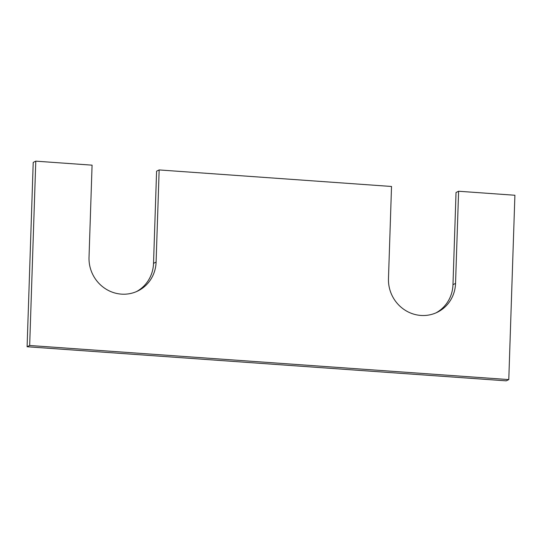 <?xml version="1.0" encoding="UTF-8"?>
<svg xmlns="http://www.w3.org/2000/svg" width="542" height="542" viewBox="0 0 542 542"><rect width="100%" height="100%" fill="white"/><g stroke="black" fill="none" stroke-linecap="round" stroke-linejoin="round"><path stroke-width="0.81" d="M27.1 346.745L29.668 345.491L508.782 379.59L506.214 380.843L27.1 346.745L33.218 162.41L35.786 161.157L92.079 165.161L89.023 257.328A34.776 33.258 64 0 0 137.824 290.973A34.776 33.258 64 0 0 156.096 262.104L159.158 169.937L156.591 171.191L153.528 263.358A34.776 33.258 64 0 1 136.523 291.569M508.782 379.59L514.9 195.255L458.607 191.245L456.032 192.505L452.976 284.672A34.776 33.258 -116 0 1 435.971 312.876M159.158 169.937L391.527 186.475L388.472 278.642A34.776 33.258 -116 0 0 437.272 312.28A34.776 33.258 -116 0 0 455.544 283.412L458.607 191.245M29.668 345.491L35.786 161.157M455.544 283.412L452.976 284.672M156.096 262.104L153.528 263.358"/></g></svg>
